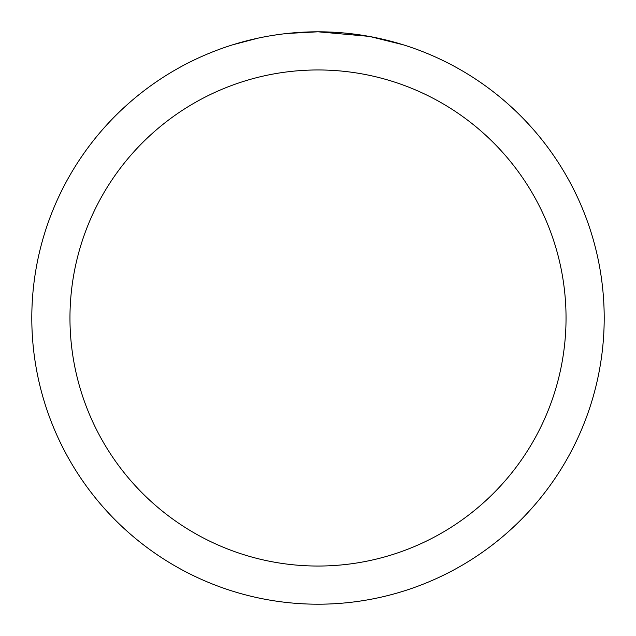<?xml version="1.0" encoding="UTF-8"?>
<svg xmlns="http://www.w3.org/2000/svg" width="636" height="636" viewBox="0 0 636 636"><rect width="100%" height="100%" fill="white"/><g stroke="black" fill="none" stroke-linecap="round" stroke-linejoin="round"><path stroke-width="0.95" d="M323.708 31.856L327.691 31.967M353.242 33.978L354.451 34.129M368.84 36.355L318 31.8A286.2 286.2 0 0 1 604.2 318A286.2 286.2 0 0 1 318 604.2A286.2 286.2 0 0 1 31.8 318A286.2 286.2 0 0 1 318 31.8L287.067 33.477M370.192 36.602L403.025 44.727M318 69.96A248.04 248.04 0 0 1 566.04 318A248.04 248.04 0 0 1 318 566.04A248.04 248.04 0 0 1 69.96 318A248.04 248.04 0 0 1 318 69.96M285.723 33.629L282.233 34.042M232.983 44.727L257.922 38.176M274.243 35.163L282.233 34.05M297.02 32.571L298.602 32.46M275.213 35.02L280.476 34.272"/></g></svg>

